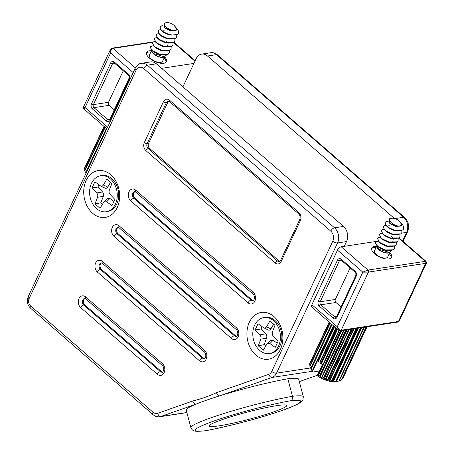<?xml version="1.0" encoding="UTF-8"?>
<svg xmlns="http://www.w3.org/2000/svg" width="454" height="454" viewBox="0 0 454 454"><rect width="100%" height="100%" fill="white"/><g stroke="black" fill="none" stroke-linecap="round" stroke-linejoin="round"><path stroke-width="0.68" d="M276.702 405.655A40.043 3.7 -14.8 0 1 286.735 405.507A40.043 3.7 -14.8 0 1 262.406 415.512A40.043 3.7 -14.8 0 1 219.333 425.795A40.043 3.7 -14.8 0 1 209.3 425.943A40.043 3.7 -14.8 0 1 233.634 415.938A40.043 3.7 -14.8 0 1 276.702 405.655M146.472 53.05A10.919 4.767 -154.9 0 1 148.81 51.989A10.919 4.767 -154.9 0 1 150.904 51.926M164.093 58.101A10.919 4.767 -154.9 0 1 166.062 62.226M151.46 50.735A10.919 4.767 25.1 0 0 149.366 50.803A10.919 4.767 25.1 0 0 146.653 52.409A10.919 4.767 25.1 0 0 151.789 59.86A10.919 4.767 25.1 0 0 163.724 63.282A10.919 4.767 25.1 0 0 166.436 61.676A10.919 4.767 25.1 0 0 164.649 56.915M391.189 257.872A10.919 4.767 25.1 0 0 389.214 253.746M376.026 247.566A10.919 4.767 25.1 0 0 373.931 247.634A10.919 4.767 25.1 0 0 371.593 248.69M389.77 252.56A10.919 4.767 -154.9 0 1 391.558 257.322A10.919 4.767 -154.9 0 1 388.845 258.928A10.919 4.767 -154.9 0 1 376.911 255.506A10.919 4.767 -154.9 0 1 371.781 248.054A10.919 4.767 -154.9 0 1 374.488 246.448A10.919 4.767 -154.9 0 1 376.582 246.38M106.179 211.729L107.598 211.507A18.2 13.716 -98.7 0 0 116.763 204.022A18.2 13.716 -98.7 0 0 116.122 184.307A18.2 13.716 -98.7 0 0 102.099 175.522L100.68 175.738A18.2 13.716 -98.7 0 0 91.515 183.223A18.2 13.716 -98.7 0 0 92.156 202.938A18.2 13.716 -98.7 0 0 106.179 211.729A18.2 13.716 -98.7 0 0 115.344 204.243A18.2 13.716 -98.7 0 0 114.703 184.528A18.2 13.716 -98.7 0 0 100.68 175.738M110.509 182.372L107.734 187.11C106.86 188.404 105.782 188.648 104.499 187.837M106.667 201.769L103.87 201.917L107.133 198.619L109.93 198.472L106.667 201.769L111.956 205.656L114.913 199.459L110.146 194.482C109.079 193.217 108.801 191.781 109.312 190.164L111.843 183.547L106.838 179.131L103.427 184.971C102.553 186.271 101.475 186.509 100.192 185.697L104.908 188.087M103.87 201.917L100.022 208.329L95.017 203.92L97.548 197.303C98.058 195.685 97.78 194.25 96.713 192.984L102.536 191.951C103.603 193.211 103.881 194.653 103.37 196.264L100.896 202.745L102.473 204.135M98.961 184.795L97.871 187.076L102.536 191.951M109.93 198.472L113.971 201.445M100.896 202.745L95.017 203.92M100.192 185.697L94.903 181.81L91.946 188.007L96.713 192.984M97.871 187.076L91.946 188.007M338.514 330.223L311.881 307.08A3.638 1.788 -49 0 1 311.904 304.691L337.47 250.114A3.638 1.788 -49 0 1 341.221 246.789L344.297 246.318L346.521 241.573L337.532 242.947L276.537 373.154L310.576 367.956M398.811 238.021A3.638 1.788 -49 0 1 399.469 238.259L426.079 261.385L425.273 261.334A1.458 1.095 81.3 0 1 425.676 263.354L368.427 272.094L362.831 272.156L368.024 270.079L425.273 261.334L398.601 238.151M164.74 56.71L162.583 61.318A7.281 3.178 -154.9 0 1 157.947 62.232A7.281 3.178 -154.9 0 1 151.256 58.952A7.281 3.178 -154.9 0 1 149.394 55.138L151.732 50.156A7.281 3.178 -154.9 0 1 151.812 50.014M86.101 173.354L106.713 128.777M85.965 173.366L85.641 172.702L106.361 128.471M106.463 128.561L85.766 172.968L84.688 170.591L104.976 127.268M85.948 173.105A18.2 7.945 25.1 0 1 85.744 172.792L106.406 128.51L85.766 172.968M104.187 126.581L84.501 168.599L104.08 126.49M84.688 170.591A18.2 7.945 25.1 0 1 84.603 170.307L104.823 127.137L84.62 170.267M84.518 168.099L104.028 126.445L84.592 168.116M84.501 168.599L84.83 169.756M166.618 54.917L164.405 56.801L163.128 57.096A6.844 2.985 -154.9 0 1 153.878 53.924A6.844 2.985 -154.9 0 1 152.289 52.017A6.844 2.985 -154.9 0 1 152.249 51.932M164.405 56.801L153.781 53.668L152.226 51.892L152.005 51.098L152.368 50.553M164.632 56.744A7.281 3.178 -154.9 0 1 153.594 53.969A7.281 3.178 -154.9 0 1 151.732 50.156M152.459 50.632L154.201 52.176L159.053 54.474L162.192 54.985L159.961 54.486L153.333 51.33L151.818 50.019L150.422 47.494A9.755 4.256 25.1 0 1 150.603 46.734L153.282 45.604M154.32 46.654L156.062 48.203L160.915 50.496L164.053 51.013L161.823 50.513L155.194 47.358L153.679 46.041L152.453 42.79M156.182 42.682L157.924 44.225L162.776 46.524L165.92 47.04L163.684 46.541L157.056 43.385L155.54 42.069L154.315 38.811M165.602 46.785L167.657 46.16L168.128 43.113M167.923 42.755L166.397 40.974M158.043 38.709L159.785 40.253L164.637 42.551L167.781 43.062L165.545 42.562L158.917 39.407L157.402 38.096L156.176 34.839M159.904 34.731L161.647 36.28L166.499 38.573L169.643 39.089L167.407 38.59L160.778 35.435L159.263 34.118L158.037 30.861M164.376 30.134L163.111 30.191L162.64 31.207M161.766 30.759L163.514 32.302L168.36 34.6L171.504 35.111L169.268 34.612L162.646 31.462L161.125 30.146L159.853 26.979L160.761 26.179L163.048 25.912M174.052 25.271L171.913 23.761A6.844 2.985 25.1 0 0 166.022 22.7L164.11 23.148L164.399 27.461L165.375 28.33L170.222 30.622L172.089 30.94L176.975 29.555L174.052 25.271L177.866 29.777L178.604 32.938C177.559 36.587 167.793 35.236 162.731 31.275L161.21 29.958L159.944 26.792L160.852 25.991L162.929 25.713M164.399 27.461L172.089 30.94M178.615 32.836L178.604 32.938A9.755 4.256 -154.9 0 0 178.677 31.661L177.866 29.777M178.456 33.273L177.366 34.459L171.504 35.111M176.634 37.149L175.505 38.431L169.643 39.089M174.773 41.127L173.638 42.409L167.781 43.062M172.912 45.099L171.777 46.382L165.92 47.04M171.05 49.072L169.915 50.36L164.053 51.013M169.189 53.05L168.054 54.332L162.192 54.985M150.841 46.348C150.019 47.568 150.876 49.168 153.424 51.149L160.046 54.298L168.145 54.145L169.234 52.959L169.308 50.672M155.126 41.603L153.401 41.893L152.493 42.693L153.764 45.854L155.285 47.171L161.908 50.326L170.006 50.173L171.096 48.981L171.169 46.694M156.988 37.625L155.262 37.92L154.354 38.715L155.626 41.881L157.146 43.198L163.775 46.353L171.867 46.195L172.957 45.008L173.031 42.721M158.849 33.653L157.124 33.942L156.216 34.742L157.487 37.909L159.008 39.22L165.636 42.375L173.729 42.222L174.818 41.03L174.892 38.743M160.71 29.68L158.991 29.97L158.077 30.77L159.348 33.931L160.869 35.247L167.498 38.403L175.59 38.244L176.68 37.058L176.754 34.771M166.022 22.7A6.844 2.985 25.1 0 0 166.38 27.229A6.844 2.985 25.1 0 0 172.554 30.287A6.844 2.985 25.1 0 0 176.975 29.555M152.76 42.313L112.938 48.396C111.525 48.822 110.753 50.349 110.623 52.97L110.39 49.577L112.166 48.147L153.605 41.813M84.194 106.889C82.934 107.121 83.224 107.337 85.057 107.547L83.791 108.858L83.428 107.133L110.39 49.577M340.455 330.841L338.485 330.2L337.265 326.732C338.383 329.093 339.694 330.257 341.192 330.234L398.442 321.489L399.48 320.66L426.442 263.104L425.676 263.354L398.442 321.489A1.458 1.095 81.3 0 1 397.704 322.096L340.455 330.841A1.458 1.095 -98.7 0 0 341.192 330.234L368.427 272.094A1.458 1.095 -98.7 0 0 368.024 270.079L341.221 246.789M123.278 70.779L108.506 102.309A2.185 1.646 -98.7 0 0 109.108 105.339L114.249 109.806M350.125 267.917L335.353 299.453A2.185 1.646 -98.7 0 0 335.954 302.478L341.09 306.944M204.947 430.818C231.046 426.255 275.612 413.866 292.858 406.341C297.154 404.588 300.179 402.885 301.933 401.24L302.926 399.912L303.317 396.756A63.923 5.902 -14.8 0 0 292.467 396.291C292.87 398.481 292.302 399.957 290.759 400.717A60.286 5.567 165.2 0 0 214.424 420.858A60.286 5.567 165.2 0 0 205.276 430.733L204.816 430.835C194.46 431.76 192.837 431.561 190.867 427.679A63.923 5.902 -14.8 0 1 225.899 412.873A63.923 5.902 -14.8 0 1 292.467 396.291L287.842 378.767A63.923 5.902 165.2 0 0 219.798 395.803C209.981 398.873 202.07 401.654 196.06 404.139A3.638 2.372 -109.3 0 1 192.768 400.995C200.889 398.992 208.8 396.217 216.507 392.659L268.842 374.289A7.281 5.488 -98.7 0 0 271.776 371.434A3.638 1.589 25.1 0 0 276.537 373.154A10.919 8.229 81.3 0 1 272.133 377.427A3.638 2.372 -109.3 0 1 268.842 374.289M312.431 371.276L272.133 377.427L219.798 395.803A3.638 2.372 -109.3 0 1 216.507 392.659M273.921 316.546A23.665 17.831 81.3 0 1 280.447 349.342A23.665 17.831 81.3 0 1 255.857 355.102A23.665 17.831 81.3 0 1 249.337 322.306A23.665 17.831 81.3 0 1 273.921 316.546M110.725 174.716A23.665 17.831 81.3 0 1 117.251 207.518A23.665 17.831 81.3 0 1 92.661 213.278A23.665 17.831 81.3 0 1 86.141 180.482A23.665 17.831 81.3 0 1 110.725 174.716M271.776 371.434L332.771 241.227A7.281 5.488 -98.7 0 0 330.767 231.137L143.64 68.514A7.281 5.488 -98.7 0 0 136.075 70.285L29.09 298.681A3.638 1.589 -154.9 0 1 28.159 296.774C26.519 301.093 27.291 304.878 30.475 308.13L153.015 414.627A3.638 1.788 -49 0 1 153.038 412.243A7.281 5.488 -98.7 0 0 157.669 413.322A3.638 2.372 -109.3 0 0 160.96 416.46L196.06 404.139A63.923 5.902 165.2 0 0 186.242 410.155L190.867 427.679M143.64 68.514A3.638 1.788 -49 0 1 147.397 65.189A10.919 8.229 81.3 0 0 141.58 63.288L150.569 61.914A10.919 8.229 81.3 0 1 156.386 63.815L343.513 226.433A10.919 8.229 81.3 0 1 346.521 241.573M182.928 86.879L196.139 58.668A10.919 8.229 -98.7 0 1 201.667 54.111A10.919 8.229 -98.7 0 1 207.484 56.007L394.481 218.516M161.607 68.35L193.915 63.412M378.307 241.125L344.297 246.318M168.82 101.202A3.638 2.741 -98.7 0 0 167.764 102.434L148.589 143.368A3.638 2.741 -98.7 0 0 149.593 148.413L278.807 260.709A3.638 2.741 -98.7 0 0 279.908 261.3M118.335 227.301A3.638 2.741 -98.7 0 0 116.684 230.223A3.638 2.741 -98.7 0 0 118.057 233.697L235.308 335.597A3.638 2.741 -98.7 0 0 236.659 336.232M84.989 298.494A3.638 2.741 -98.7 0 0 83.337 301.411A3.638 2.741 -98.7 0 0 84.711 304.884L161.284 371.429A3.638 2.741 -98.7 0 0 162.634 372.07M101.662 262.894A3.638 2.741 -98.7 0 0 100.011 265.817A3.638 2.741 -98.7 0 0 101.384 269.29L203.324 357.883A3.638 2.741 -98.7 0 0 204.675 358.518M135.008 191.707A3.638 2.741 -98.7 0 0 133.357 194.63A3.638 2.741 -98.7 0 0 134.73 198.103L251.981 300.003A3.638 2.741 -98.7 0 0 253.332 300.639M303.317 396.756L298.692 379.232A63.923 5.902 165.2 0 0 287.842 378.767M364.091 327.232L338.883 381.042A18.2 7.945 25.1 0 0 339.149 380.98L336.783 381.53A16.021 6.992 -154.9 0 1 317.789 376.15L317.414 375.197L317.794 375.617L338.922 330.518M333.633 325.983L312.528 371.043L313.005 371.991L319.366 371.014M313.005 371.991A16.021 6.992 -154.9 0 1 311.41 369.647L310.814 368.376L331.528 324.156L310.763 368.347L331.482 324.116M312.624 371.037L333.855 326.176M337.555 329.388L321.324 364.04L322.459 364.42L317.414 375.197M342.753 378.659A18.2 7.945 25.1 0 0 342.849 378.46A18.2 7.945 25.1 0 0 342.861 378.443L366.923 326.795M341.93 379.141L342.566 378.801M366.225 326.903L341.289 380.146A18.2 7.945 25.1 0 0 341.516 379.998L366.395 326.88L341.544 379.97M341.289 380.146L366.02 326.937M339.127 380.883L341.045 380.248M339.149 380.98A18.2 7.945 25.1 0 0 339.217 380.968L364.409 327.181M338.883 381.042L363.819 327.272M361.832 327.578L336.573 381.491L338.605 381.099M336.573 381.491L336.244 381.525L361.486 327.629M361.373 327.646L336.244 381.525M336.232 381.315L361.231 327.669M360.782 327.737L335.693 381.286A18.2 7.945 25.1 0 0 336.113 381.292M335.693 381.286L360.459 327.782M358.359 328.106L333.355 381.485L335.392 381.303M333.355 381.485L332.958 381.445L357.911 328.174M357.275 328.27L332.566 381.025L332.958 381.445M332.566 381.025L357.06 328.304M356.509 328.39L331.919 380.878A18.2 7.945 25.1 0 0 332.396 380.957M331.919 380.878L331.607 380.855L356.157 328.441M354.075 328.758L329.666 380.866L331.607 380.855M329.666 380.866L329.229 380.758L353.553 328.838M352.435 329.008L328.509 380.089L329.229 380.758M328.509 380.089L352.156 329.054M351.532 329.15L327.794 379.822A18.2 7.945 25.1 0 0 328.299 379.981M327.794 379.822L327.493 379.771L351.18 329.201M349.245 329.496L325.745 379.669L327.493 379.771M325.745 379.669L325.297 379.499L348.678 329.581M347.151 329.82L324.315 378.574L325.297 379.499M324.315 378.574L346.828 329.865M346.181 329.967L323.583 378.205A18.2 7.945 25.1 0 0 324.082 378.426M323.583 378.205L323.305 378.125L345.84 330.018M344.172 330.274L321.835 377.966L323.305 378.125M321.835 377.966L321.404 377.751L343.604 330.359M341.76 330.643L320.246 376.57L321.404 377.751M320.246 376.57L320.008 376.383L341.408 330.694M340.772 330.79L319.542 376.111A18.2 7.945 25.1 0 0 320.008 376.383M319.542 376.111L340.472 330.835M339.331 330.716L318.18 375.872L319.31 376.026M318.18 375.872L317.794 375.617M321.324 364.04L321.057 363.904L337.322 329.19M336.936 328.855L320.66 363.597A18.2 7.945 25.1 0 0 321.057 363.904M320.66 363.597L336.772 328.713M334.513 326.749L318.254 361.463L319.86 362.207L320.513 363.427M318.254 361.463L334.292 326.557M333.962 326.273L317.704 360.987A18.2 7.945 25.1 0 0 318.016 361.305M332.027 324.587L311.223 369L312.301 370.765L333.378 325.762M311.223 369L331.834 324.423M331.585 324.207L310.865 368.438A18.2 7.945 25.1 0 0 311.069 368.75M330.257 323.049L309.912 366.486L310.888 368.614M309.912 366.486L330.103 322.913M309.747 365.913L329.95 322.783L309.73 365.947A18.2 7.945 25.1 0 0 309.81 366.23M309.639 363.745L329.15 322.09L309.634 363.762A18.2 7.945 25.1 0 0 309.588 364L329.201 322.136M329.309 322.226L309.628 364.244L309.957 365.402M389.867 252.356L387.705 256.964A7.281 3.178 -154.9 0 1 383.068 257.878A7.281 3.178 -154.9 0 1 376.383 254.598A7.281 3.178 -154.9 0 1 374.522 250.784L376.854 245.801A7.281 3.178 -154.9 0 1 376.934 245.659M391.745 250.563L389.532 252.447L388.249 252.742A6.844 2.985 -154.9 0 1 378.999 249.569A6.844 2.985 -154.9 0 1 377.41 247.663A6.844 2.985 -154.9 0 1 377.37 247.578M389.532 252.447L378.903 249.314L377.348 247.538L377.126 246.743L377.49 246.199M389.753 252.39A7.281 3.178 -154.9 0 1 378.715 249.615A7.281 3.178 -154.9 0 1 376.854 245.801M377.58 246.278L379.323 247.822L384.175 250.12L387.319 250.631L385.083 250.131L378.454 246.976L376.939 245.659L375.543 243.14A9.755 4.256 25.1 0 1 375.725 242.379L378.409 241.25M379.442 242.3L381.19 243.849L386.036 246.142L389.18 246.658L386.944 246.159L380.321 243.004L378.801 241.687L377.575 238.429M381.303 238.327L383.051 239.871L387.898 242.169L391.042 242.68L388.806 242.181L382.183 239.031L380.662 237.714L379.442 234.457M390.724 242.425L392.784 241.806L393.249 238.759M393.045 238.401L391.518 236.619M383.165 234.349L384.913 235.898L389.759 238.191L392.903 238.708L390.667 238.208L384.044 235.053L382.523 233.736L381.303 230.484M385.026 230.377L386.774 231.926L391.62 234.219L394.764 234.735L392.534 234.236L385.906 231.08L384.385 229.764L383.165 226.506M389.498 225.78L388.232 225.837L387.761 226.852M386.887 226.404L388.635 227.948L393.487 230.246L396.626 230.757L394.395 230.257L387.767 227.102L386.246 225.791L384.975 222.625L385.883 221.824L388.17 221.558M399.179 220.911L397.034 219.407A6.844 2.985 25.1 0 0 391.149 218.346L389.231 218.788L389.521 223.107L390.497 223.975L395.349 226.268L397.21 226.586L402.096 225.195L399.179 220.911L402.993 225.422L403.731 228.583C402.687 232.227 392.914 230.882 387.852 226.915L386.337 225.604L385.066 222.437L385.974 221.637L388.056 221.359M389.521 223.107L397.21 226.586M403.737 228.481L403.731 228.583A9.755 4.256 -154.9 0 0 403.799 227.306L402.993 225.422M403.578 228.912L402.488 230.104L396.626 230.757M401.756 232.794L400.627 234.077L394.764 234.735M399.895 236.772L398.765 238.055L392.903 238.708M398.033 240.745L396.904 242.027L391.042 242.68M396.172 244.717L395.042 246L389.18 246.658M394.31 248.696L393.175 249.978L387.319 250.631M375.969 241.993C375.14 243.213 376.003 244.814 378.545 246.789L385.174 249.944L393.266 249.791L394.356 248.599L394.43 246.312M380.248 237.249L378.528 237.538L377.62 238.339L378.886 241.5L380.407 242.816L387.035 245.972L395.128 245.813L396.217 244.627L396.297 242.34M382.109 233.271L380.39 233.56L379.482 234.36L380.747 237.527L382.268 238.844L388.896 241.993L396.989 241.84L398.079 240.654L398.158 238.367M383.971 229.298L382.251 229.588L381.343 230.388L382.614 233.549L384.129 234.866L390.758 238.021L398.85 237.868L399.94 236.676L400.019 234.389M385.832 225.326L384.112 225.615L383.204 226.41L384.476 229.576L385.991 230.893L392.619 234.048L400.712 233.889L401.807 232.703L401.881 230.416M391.149 218.346A6.844 2.985 25.1 0 0 391.507 222.874A6.844 2.985 25.1 0 0 397.676 225.933A6.844 2.985 25.1 0 0 402.096 225.195M273.155 340.279L269.909 343.565L267.122 343.729L270.368 340.438L273.155 340.279L277.19 343.196M273.649 324.133L270.896 328.929C270.028 330.234 268.955 330.484 267.667 329.683M262.123 326.67L261.039 328.991L265.726 333.821C266.804 335.075 267.088 336.51 266.583 338.134L264.149 344.637L265.715 345.999M269.909 343.565L275.215 347.406L278.132 341.181L273.342 336.238C272.264 334.99 271.98 333.554 272.485 331.931L274.971 325.285L269.948 320.916L266.572 326.795L270.896 328.929M266.572 326.795C265.704 328.1 264.631 328.35 263.343 327.55L268.064 329.927M263.343 327.55L258.037 323.708L255.114 329.939L259.909 334.876L265.726 333.821M261.039 328.991L255.114 329.939M266.583 338.134L260.766 339.189C261.271 337.566 260.982 336.13 259.909 334.876M260.766 339.189L258.275 345.834L263.303 350.199L267.122 343.729M264.149 344.637L258.275 345.834M273.575 320.728A18.2 13.716 -98.7 0 0 263.876 317.567A18.2 13.716 -98.7 0 0 252.974 331.108A18.2 13.716 -98.7 0 0 259.677 350.392A18.2 13.716 -98.7 0 0 269.375 353.553A18.2 13.716 -98.7 0 0 280.277 340.012A18.2 13.716 -98.7 0 0 273.575 320.728M269.375 353.553L270.794 353.337A18.2 13.716 -98.7 0 0 281.696 339.796A18.2 13.716 -98.7 0 0 274.993 320.513A18.2 13.716 -98.7 0 0 265.295 317.346L263.876 317.567M103.427 184.971L107.734 187.11M103.37 196.264L97.548 197.303M402.59 240.972L406.608 232.391L401.569 233.163M105.135 127.404L84.785 170.84M91.464 103.938L110.634 63.004A3.638 2.741 81.3 0 1 114.419 62.119L128.3 74.178A1.458 0.715 131 0 0 128.289 75.131C128.959 75.409 129.174 76.522 128.93 78.463A1.458 0.636 25.1 0 0 129.299 79.223L110.129 120.157A3.638 2.741 81.3 0 1 106.344 121.042L92.468 108.983A3.638 2.741 81.3 0 1 91.464 103.938A1.458 0.636 25.1 0 0 93.365 104.624A2.185 1.646 -98.7 0 0 93.967 107.649A1.458 0.715 131 0 0 92.468 108.983M128.3 74.178A3.638 2.741 81.3 0 1 129.299 79.223M128.93 78.463L109.755 119.396A1.458 0.636 25.1 0 0 110.129 120.157M114.419 62.119A1.458 0.715 131 0 0 114.408 63.072L128.289 75.131M109.108 105.339L93.967 107.649L107.848 119.714A1.458 0.715 131 0 0 106.344 121.042M109.743 119.425L107.848 119.714A2.185 1.646 -98.7 0 0 109.011 120.089L109.755 119.396M110.634 63.004A1.458 0.636 25.1 0 0 112.541 63.691L93.365 104.624L108.506 102.309M114.408 63.072L113.648 62.777A2.185 1.646 -98.7 0 0 112.541 63.691L114.737 63.356M318.311 301.076L337.481 260.142A3.638 2.741 81.3 0 1 341.266 259.257L355.141 271.322A1.458 0.715 131 0 0 355.136 272.275C355.805 272.553 356.021 273.66 355.777 275.601A1.458 0.636 25.1 0 0 356.146 276.367L336.97 317.301A3.638 2.741 81.3 0 1 333.191 318.186L319.31 306.121A3.638 2.741 81.3 0 1 318.311 301.076A1.458 0.636 25.1 0 0 320.212 301.762A2.185 1.646 -98.7 0 0 320.813 304.793A1.458 0.715 131 0 0 319.31 306.121M355.141 271.322A3.638 2.741 81.3 0 1 356.146 276.367M355.777 275.601L336.601 316.534A1.458 0.636 25.1 0 0 336.97 317.301M341.266 259.257A1.458 0.715 131 0 0 341.255 260.21L355.136 272.275M335.954 302.478L320.813 304.793L334.694 316.852A1.458 0.715 131 0 0 333.191 318.186M336.584 316.563L334.694 316.852A2.185 1.646 -98.7 0 0 335.858 317.233L336.601 316.534M337.481 260.142A1.458 0.636 25.1 0 0 339.388 260.834L320.212 301.762L335.353 299.453M341.255 260.21L340.494 259.921A2.185 1.646 -98.7 0 0 339.388 260.834L341.584 260.494M135.383 67.901L112.938 48.396A1.458 1.095 -98.7 0 0 112.166 48.147M30.475 308.13A3.638 1.788 -49 0 1 30.492 305.746L153.038 412.243M29.09 298.681A5.096 3.842 -98.7 0 0 30.492 305.746M136.075 70.285A3.638 1.589 -154.9 0 1 135.144 68.384L28.159 296.774M186.861 412.504L160.96 416.46A10.919 8.229 81.3 0 1 159.831 416.744L186.889 412.612M157.669 413.322L192.768 400.995M330.767 231.137A3.638 1.788 -49 0 1 334.519 227.806A10.919 8.229 81.3 0 1 337.532 242.947A3.638 1.589 25.1 0 1 332.771 241.227M156.386 63.815L147.397 65.189L334.519 227.806L343.513 226.433M311.904 304.691L337.265 326.732L362.831 272.156L337.47 250.114M133.181 72.578L110.623 52.97L85.057 107.547L107.615 127.154M205.276 430.733A60.286 5.567 165.2 0 0 281.611 410.592A60.286 5.567 165.2 0 0 290.759 400.717M144.315 142.55L163.485 101.622A5.823 4.387 81.3 0 1 169.541 100.203L298.755 212.5A2.185 1.073 131 0 0 298.743 213.93C300.111 215.315 300.469 217.148 299.805 219.43A2.185 0.953 25.1 0 0 300.361 220.57L281.185 261.504A5.823 4.387 81.3 0 1 275.135 262.923L145.916 150.626A5.823 4.387 81.3 0 1 144.315 142.55A2.185 0.953 25.1 0 0 147.17 143.583A3.638 2.741 -98.7 0 0 148.169 148.628A2.185 1.073 131 0 0 145.916 150.626M298.755 212.5A5.823 4.387 81.3 0 1 300.361 220.57M299.805 219.43L280.629 260.358A2.185 0.953 25.1 0 0 281.185 261.504M169.541 100.203A2.185 1.073 131 0 0 169.524 101.634L298.743 213.93M149.593 148.413L148.169 148.628L277.388 260.925A2.185 1.073 131 0 0 275.135 262.923M278.807 260.709L277.388 260.925A3.638 2.741 -98.7 0 0 279.329 261.561L280.629 260.358M163.485 101.622A2.185 0.953 25.1 0 0 166.34 102.649L147.17 143.583L148.589 143.368M169.524 101.634L168.184 101.134A3.638 2.741 -98.7 0 0 166.34 102.649L167.764 102.434M253.014 294.039L135.763 192.144A2.911 1.43 -49 0 1 135.786 190.232L253.037 292.132A6.555 4.937 81.3 0 1 254.842 301.212A6.555 4.937 81.3 0 1 248.032 302.807A2.911 1.43 -49 0 1 251.039 300.145A3.638 2.741 -98.7 0 0 252.974 300.781C253.213 301.201 253.695 300.497 254.416 298.664C254.581 296.57 254.115 295.032 253.014 294.039A2.911 1.43 -49 0 1 253.037 292.132M248.032 302.807L130.78 200.912A6.555 4.937 81.3 0 1 128.976 191.826A6.555 4.937 81.3 0 1 135.786 190.232M130.78 200.912A2.911 1.43 -49 0 1 133.782 198.25L251.039 300.145L251.981 300.003M135.763 192.144L134.622 191.684A3.638 2.741 -98.7 0 0 132.443 194.391A3.638 2.741 -98.7 0 0 133.782 198.25L134.73 198.103M118.057 233.697L117.109 233.844L234.366 335.739A2.911 1.43 131 0 0 231.358 338.4L114.107 236.506A6.555 4.937 81.3 0 1 112.303 227.42A6.555 4.937 81.3 0 1 119.107 225.825A2.911 1.43 131 0 0 119.09 227.738L117.949 227.278A3.638 2.741 -98.7 0 0 115.77 229.985A3.638 2.741 -98.7 0 0 117.109 233.844A2.911 1.43 131 0 0 114.107 236.506M119.107 225.825L236.364 327.726A6.555 4.937 81.3 0 1 238.168 336.806A6.555 4.937 81.3 0 1 231.358 338.4M236.364 327.726A2.911 1.43 131 0 0 236.341 329.632C237.442 330.625 237.907 332.163 237.737 334.257C237.022 336.091 236.54 336.794 236.301 336.374A3.638 2.741 -98.7 0 1 234.366 335.739L235.308 335.597M101.384 269.29L100.436 269.438L202.376 358.024A2.911 1.43 131 0 0 199.374 360.686L97.434 272.099A6.555 4.937 81.3 0 1 95.629 263.014A6.555 4.937 81.3 0 1 102.434 261.419A2.911 1.43 131 0 0 102.417 263.331L101.276 262.872A3.638 2.741 -98.7 0 0 99.097 265.579A3.638 2.741 -98.7 0 0 100.436 269.438A2.911 1.43 131 0 0 97.434 272.099M102.434 261.419L204.374 350.011A6.555 4.937 81.3 0 1 206.178 359.091A6.555 4.937 81.3 0 1 199.374 360.686M204.374 350.011A2.911 1.43 131 0 0 204.357 351.918C205.458 352.911 205.923 354.449 205.753 356.543C205.032 358.376 204.555 359.08 204.317 358.66A3.638 2.741 -98.7 0 1 202.376 358.024L203.324 357.883M84.711 304.884L83.763 305.031L160.336 371.576A2.911 1.43 131 0 0 157.334 374.238L80.761 307.693A6.555 4.937 81.3 0 1 78.956 298.607A6.555 4.937 81.3 0 1 85.761 297.012A2.911 1.43 131 0 0 85.744 298.925L84.603 298.465A3.638 2.741 -98.7 0 0 82.424 301.172A3.638 2.741 -98.7 0 0 83.763 305.031A2.911 1.43 131 0 0 80.761 307.693M85.761 297.012L162.333 363.558A6.555 4.937 81.3 0 1 164.144 372.643A6.555 4.937 81.3 0 1 157.334 374.238M162.333 363.558A2.911 1.43 131 0 0 162.316 365.47C163.417 366.457 163.883 368.001 163.712 370.095C162.992 371.928 162.515 372.632 162.277 372.206A3.638 2.741 -98.7 0 1 160.336 371.576L161.284 371.429M194.965 61.182L173.473 42.506M299.317 381.587L317.425 375.231M394.804 218.601L403.6 217.256L216.479 54.633L207.484 56.007M403.056 241.375L407.516 231.858A3.638 1.589 25.1 0 1 406.608 232.391A10.919 8.229 -98.7 0 0 403.6 217.256A3.638 1.788 -49 0 1 404.599 217.472L217.477 54.855C215.412 53.107 213.142 52.403 210.656 52.738L201.667 54.111M217.477 54.855A3.638 1.788 -49 0 0 216.479 54.633A10.919 8.229 -98.7 0 0 210.656 52.738M336.221 328.236L320.178 362.485M319.86 362.207L335.903 327.958M84.597 170.256L104.806 127.12M153.015 414.627C155.075 416.369 157.351 417.078 159.831 416.744M141.58 63.288C139.548 63.197 137.403 64.894 135.144 68.384M106.815 128.862L83.791 108.858M236.341 329.632L119.09 227.738M204.357 351.918L102.417 263.331M162.316 365.47L85.744 298.925M195.18 60.717L173.905 42.228M299.322 381.615L317.437 375.254M407.516 231.858C409.576 226.381 408.606 221.586 404.599 217.472M426.442 263.104L426.079 261.385M399.48 320.66L397.704 322.096M342.849 378.46L367.065 326.778M309.719 365.901L329.927 322.766"/></g></svg>
